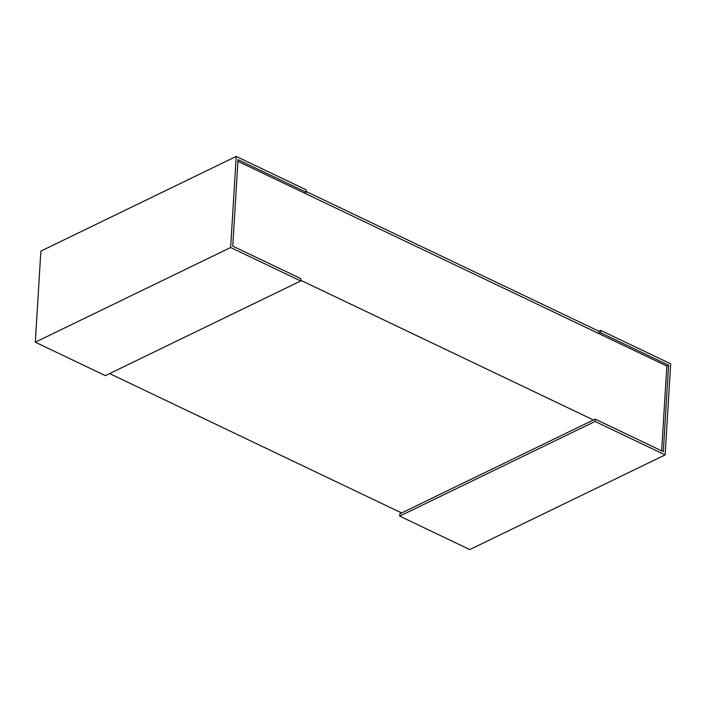 <?xml version="1.0" encoding="UTF-8"?>
<svg xmlns="http://www.w3.org/2000/svg" width="706" height="706" viewBox="0 0 706 706"><rect width="100%" height="100%" fill="white"/><g stroke="black" fill="none" stroke-linecap="round" stroke-linejoin="round"><path stroke-width="1.06" d="M109.624 373.58L401.608 512.953M661.646 450.843L666.835 366.043L668.6 365.187L663.305 451.637L595.193 419.117L595.052 421.438L665.131 454.885L670.7 363.811L600.621 330.364L598.856 331.211L306.192 191.52M593.428 419.973L300.765 280.282M237.94 161.33L666.835 366.043M600.621 330.364L600.479 332.676L668.6 365.187M600.479 332.676L598.714 333.532L598.856 331.211M595.193 419.117L399.852 513.809L399.702 516.121L595.052 421.438M665.131 454.885L469.781 549.577L399.702 516.121M306.148 192.191L306.298 189.879L236.219 156.423L230.641 247.506L300.721 280.953L300.862 278.632L232.751 246.12L238.037 159.68L306.148 192.191L304.392 193.047L598.714 333.532M236.219 156.423L40.869 251.115L35.3 342.189L230.641 247.506M300.721 280.953L105.379 375.636L35.3 342.189"/></g></svg>
